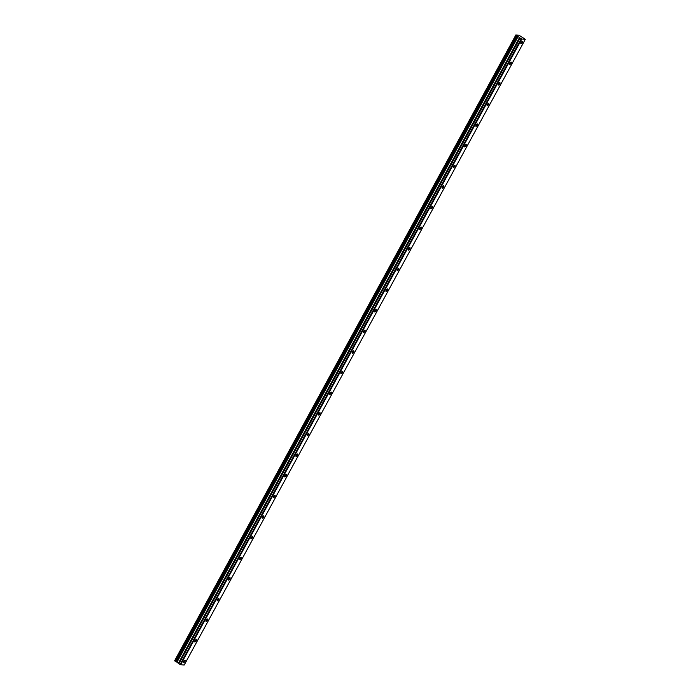 <?xml version="1.0" encoding="UTF-8"?>
<svg xmlns="http://www.w3.org/2000/svg" width="700" height="700" viewBox="0 0 700 700"><rect width="100%" height="100%" fill="white"/><g stroke="black" fill="none" stroke-linecap="round" stroke-linejoin="round"><path stroke-width="1.05" d="M522.296 42.656A1.4 0.542 123.4 0 0 522.462 41.44A1.4 0.542 123.4 0 0 521.08 42.569A1.4 0.542 123.4 0 0 520.923 43.776A1.4 0.542 123.4 0 0 522.296 42.656M184.905 661.474A1.4 0.542 123.4 0 0 185.071 660.266A1.4 0.542 123.4 0 0 183.689 661.386A1.4 0.542 123.4 0 0 183.531 662.594A1.4 0.542 123.4 0 0 184.905 661.474M196.149 640.85A1.4 0.542 123.4 0 0 196.315 639.634A1.4 0.542 123.4 0 0 194.941 640.754A1.4 0.542 123.4 0 0 194.775 641.97A1.4 0.542 123.4 0 0 196.149 640.85M207.393 620.218A1.4 0.542 123.4 0 0 207.559 619.01A1.4 0.542 123.4 0 0 206.185 620.13A1.4 0.542 123.4 0 0 206.019 621.337A1.4 0.542 123.4 0 0 207.393 620.218M218.645 599.594A1.4 0.542 123.4 0 0 218.803 598.378A1.4 0.542 123.4 0 0 217.429 599.506A1.4 0.542 123.4 0 0 217.263 600.714A1.4 0.542 123.4 0 0 218.645 599.594M229.889 578.97A1.4 0.542 123.4 0 0 230.055 577.754A1.4 0.542 123.4 0 0 228.672 578.874A1.4 0.542 123.4 0 0 228.515 580.09A1.4 0.542 123.4 0 0 229.889 578.97M241.132 558.337A1.4 0.542 123.4 0 0 241.299 557.13A1.4 0.542 123.4 0 0 239.925 558.25A1.4 0.542 123.4 0 0 239.759 559.457A1.4 0.542 123.4 0 0 241.132 558.337M252.385 537.714A1.4 0.542 123.4 0 0 252.543 536.497A1.4 0.542 123.4 0 0 251.169 537.617A1.4 0.542 123.4 0 0 251.002 538.834A1.4 0.542 123.4 0 0 252.385 537.714M263.629 517.081A1.4 0.542 123.4 0 0 263.795 515.874A1.4 0.542 123.4 0 0 262.412 516.994A1.4 0.542 123.4 0 0 262.255 518.201A1.4 0.542 123.4 0 0 263.629 517.081M274.873 496.457A1.4 0.542 123.4 0 0 275.039 495.241A1.4 0.542 123.4 0 0 273.665 496.37A1.4 0.542 123.4 0 0 273.499 497.577A1.4 0.542 123.4 0 0 274.873 496.457M286.125 475.825A1.4 0.542 123.4 0 0 286.283 474.617A1.4 0.542 123.4 0 0 284.909 475.738A1.4 0.542 123.4 0 0 284.743 476.954A1.4 0.542 123.4 0 0 286.125 475.825M297.369 455.201A1.4 0.542 123.4 0 0 297.535 453.994A1.4 0.542 123.4 0 0 296.152 455.114A1.4 0.542 123.4 0 0 295.995 456.321A1.4 0.542 123.4 0 0 297.369 455.201M308.613 434.578A1.4 0.542 123.4 0 0 308.779 433.361A1.4 0.542 123.4 0 0 307.405 434.481A1.4 0.542 123.4 0 0 307.239 435.697A1.4 0.542 123.4 0 0 308.613 434.578M319.865 413.945A1.4 0.542 123.4 0 0 320.023 412.738A1.4 0.542 123.4 0 0 318.649 413.858A1.4 0.542 123.4 0 0 318.483 415.065A1.4 0.542 123.4 0 0 319.865 413.945M331.109 393.321A1.4 0.542 123.4 0 0 331.266 392.105A1.4 0.542 123.4 0 0 329.892 393.234A1.4 0.542 123.4 0 0 329.726 394.441A1.4 0.542 123.4 0 0 331.109 393.321M342.352 372.689A1.4 0.542 123.4 0 0 342.519 371.481A1.4 0.542 123.4 0 0 341.136 372.601A1.4 0.542 123.4 0 0 340.979 373.817A1.4 0.542 123.4 0 0 342.352 372.689M353.596 352.065A1.4 0.542 123.4 0 0 353.762 350.858A1.4 0.542 123.4 0 0 352.389 351.977A1.4 0.542 123.4 0 0 352.223 353.185A1.4 0.542 123.4 0 0 353.596 352.065M364.849 331.441A1.4 0.542 123.4 0 0 365.006 330.225A1.4 0.542 123.4 0 0 363.632 331.345A1.4 0.542 123.4 0 0 363.466 332.561A1.4 0.542 123.4 0 0 364.849 331.441M376.092 310.809A1.4 0.542 123.4 0 0 376.259 309.601A1.4 0.542 123.4 0 0 374.876 310.721A1.4 0.542 123.4 0 0 374.719 311.929A1.4 0.542 123.4 0 0 376.092 310.809M387.336 290.185A1.4 0.542 123.4 0 0 387.502 288.969A1.4 0.542 123.4 0 0 386.129 290.098A1.4 0.542 123.4 0 0 385.963 291.305A1.4 0.542 123.4 0 0 387.336 290.185M398.589 269.553A1.4 0.542 123.4 0 0 398.746 268.345A1.4 0.542 123.4 0 0 397.373 269.465A1.4 0.542 123.4 0 0 397.206 270.681A1.4 0.542 123.4 0 0 398.589 269.553M409.832 248.929A1.4 0.542 123.4 0 0 409.999 247.721A1.4 0.542 123.4 0 0 408.616 248.841A1.4 0.542 123.4 0 0 408.459 250.049A1.4 0.542 123.4 0 0 409.832 248.929M421.076 228.305A1.4 0.542 123.4 0 0 421.243 227.089A1.4 0.542 123.4 0 0 419.869 228.209A1.4 0.542 123.4 0 0 419.703 229.425A1.4 0.542 123.4 0 0 421.076 228.305M432.329 207.673A1.4 0.542 123.4 0 0 432.486 206.465A1.4 0.542 123.4 0 0 431.113 207.585A1.4 0.542 123.4 0 0 430.946 208.793A1.4 0.542 123.4 0 0 432.329 207.673M443.572 187.049A1.4 0.542 123.4 0 0 443.73 185.832A1.4 0.542 123.4 0 0 442.356 186.952A1.4 0.542 123.4 0 0 442.199 188.169A1.4 0.542 123.4 0 0 443.572 187.049M454.816 166.416A1.4 0.542 123.4 0 0 454.983 165.209A1.4 0.542 123.4 0 0 453.6 166.329A1.4 0.542 123.4 0 0 453.442 167.545A1.4 0.542 123.4 0 0 454.816 166.416M466.06 145.793A1.4 0.542 123.4 0 0 466.226 144.585A1.4 0.542 123.4 0 0 464.852 145.705A1.4 0.542 123.4 0 0 464.686 146.912A1.4 0.542 123.4 0 0 466.06 145.793M477.312 125.169A1.4 0.542 123.4 0 0 477.47 123.953A1.4 0.542 123.4 0 0 476.096 125.072A1.4 0.542 123.4 0 0 475.93 126.289A1.4 0.542 123.4 0 0 477.312 125.169M488.556 104.536A1.4 0.542 123.4 0 0 488.722 103.329A1.4 0.542 123.4 0 0 487.34 104.449A1.4 0.542 123.4 0 0 487.183 105.656A1.4 0.542 123.4 0 0 488.556 104.536M499.8 83.913A1.4 0.542 123.4 0 0 499.966 82.696A1.4 0.542 123.4 0 0 498.593 83.816A1.4 0.542 123.4 0 0 498.426 85.032A1.4 0.542 123.4 0 0 499.8 83.913M511.052 63.28A1.4 0.542 123.4 0 0 511.21 62.072A1.4 0.542 123.4 0 0 509.836 63.192A1.4 0.542 123.4 0 0 509.67 64.4A1.4 0.542 123.4 0 0 511.052 63.28M516.731 35.831L175.726 661.587L516.863 35.893L515.795 35L519.041 35.236L525.332 39.288L184.205 665L180.644 664.738L521.78 39.042L525.35 39.305M175.595 661.526L174.982 661.124L516.128 35.429M174.65 660.695L515.839 35.044M174.93 661.071L516.075 35.376L174.982 661.124M521.246 38.797L521.736 39.016L180.591 664.711L180.11 664.501L521.246 38.797L519.986 37.966L178.841 663.661L176.593 661.981L517.729 36.286L516.863 35.893M517.729 36.286L519.986 37.966M521.194 38.78L180.11 664.501M180.058 664.475L178.929 663.731L520.065 38.036M517.668 36.26L176.593 661.981M176.523 661.955L175.726 661.587M177.004 662.183L518.149 36.488M519.584 37.441L178.439 663.136M178.526 663.206L519.663 37.502M176.873 662.113L518.017 36.417"/></g></svg>
